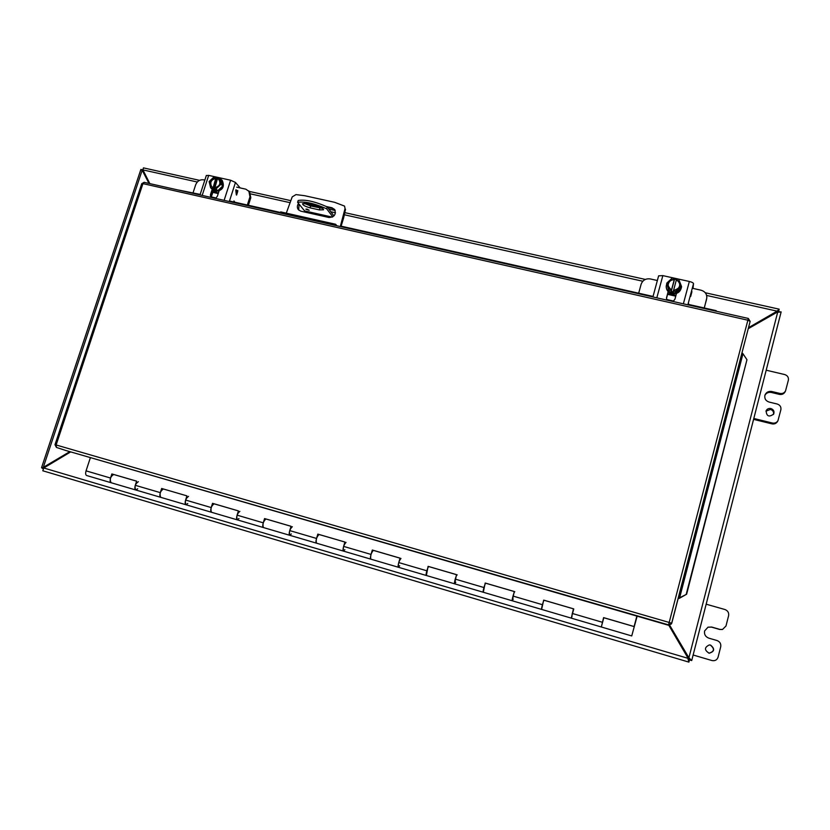 <?xml version="1.0" encoding="UTF-8"?>
<svg xmlns="http://www.w3.org/2000/svg" width="830" height="830" viewBox="0 0 830 830"><rect width="100%" height="100%" fill="white"/><g stroke="black" fill="none" stroke-linecap="round" stroke-linejoin="round"><path stroke-width="1.25" d="M637.098 616.151L631.734 635.936L637.139 616.161M692.282 288.259L701.049 290.21C705.075 291.434 706.984 294.048 706.776 298.043L704.297 307.982M704.203 307.961L706.506 299.63M706.776 298.043L706.621 298.852M638.685 293.208L641.134 284.223C642.711 280.135 645.761 278.372 650.274 278.932L657.36 280.509M688.226 303.427L689.108 304.569M675.745 296.165L667.569 294.339M675.952 295.418L667.766 293.581M236.706 187.155L245.825 189.178L249.664 191.834L250.795 197.748L248.398 205.269M247.34 205.031L249.965 196.835L250.795 197.748M248.824 190.91L249.965 196.835M193.058 192.799L195.693 184.716C197.281 181.023 199.968 179.405 203.734 179.84L204.844 180.079M233.946 200.953L234.849 202.219M212.47 192.29L211.432 195.413M218.228 193.577L212.449 192.28M218.446 192.902L212.667 191.606M326.491 206.556L331.969 207.77L334.635 209.482C336.306 214.431 334.407 217.107 328.95 217.491L300.823 211.183L298.354 209.689C296.953 207.708 297.015 205.643 298.541 203.495M340.321 226.486L345.041 208.569L344.554 206.089L334.635 202.313L304.703 195.714L295.999 194.594L292.212 196.876L286.288 213.154M299.091 204.17L298.655 210.021M334.864 209.814L332.477 208.444L327.591 207.355M345.041 208.569L344.554 206.089M345.529 209.243L343.599 218.083L343.112 217.419M335.33 225.366L335.662 224.276L336.752 225.677M343.599 218.083L340.964 226.632M280.353 212.968L280.696 211.899L335.662 224.276M603.42 618.63L603.669 617.665L634.141 626.567L636.901 616.099M543.588 601.128L543.847 600.183L573.447 608.836L544.107 600.277C543.598 599.903 540.984 609.479 541.606 609.407L543.681 600.121L573.457 608.815L571.289 618.143L573.769 608.95M485.187 584.05L485.446 583.116L514.258 591.531L485.83 583.251C485.062 582.795 482.417 592.247 483.309 592.257L485.197 583.023L514.268 591.52L512.286 600.785C511.519 600.806 514.154 591.292 514.797 591.707M428.156 567.367L428.425 566.444L456.469 574.64M372.452 551.078L372.722 550.166L400.039 558.154M318.035 535.163L318.305 534.261L344.917 542.042L343.62 546.389C342.904 549.066 342.842 550.632 343.454 551.099C342.863 547.779 343.713 544.874 346.027 542.384M264.853 519.611L265.123 518.719L291.05 526.303M212.864 504.401L213.144 503.53L238.407 510.917L237.09 515.15C236.384 517.764 236.436 519.331 237.256 519.85C236.228 516.478 237.1 513.646 239.87 511.363M162.037 489.534L162.306 488.673L186.937 495.873L185.619 500.054C184.914 502.638 185.017 504.204 185.93 504.744C184.706 501.341 185.578 498.55 188.555 496.371M112.32 474.999L112.6 474.148L136.618 481.161L135.28 485.301C134.585 487.853 134.74 489.41 135.747 489.98C134.325 486.556 135.207 483.797 138.382 481.701M603.535 618.205L603.597 617.624L634.099 626.546L636.859 616.088M634.193 626.609L603.794 617.728L601.325 626.982L603.597 617.624M543.702 600.713L543.681 600.121M485.301 583.635L485.83 583.251L485.197 583.023M428.425 566.444L456.479 574.63L454.674 583.832C453.647 583.78 456.313 574.391 457.206 574.879M428.27 566.963L428.923 566.62C427.896 566.091 425.23 575.408 426.381 575.501L428.093 566.34M428.415 566.465L428.934 566.62M372.577 550.684L373.344 550.373L372.317 550.031L400.039 558.134L398.753 562.564C398.037 565.272 397.923 566.838 398.421 567.274C398.058 563.985 398.908 561.038 400.973 558.445M400.029 558.175L373.344 550.373C371.155 552.915 370.294 555.841 370.782 559.14C370.221 558.694 370.305 557.127 371.031 554.43L372.317 550.031M317.828 534.115L344.917 542.032L319.042 534.499C316.604 536.937 315.742 539.822 316.448 543.152C315.784 542.675 315.805 541.108 316.531 538.452L317.828 534.115L319.031 534.499L318.149 534.769M265.123 518.719L291.05 526.282L289.743 530.598C289.027 533.234 289.027 534.8 289.753 535.298C288.933 531.947 289.795 529.084 292.347 526.697M264.967 519.217L265.953 518.989C263.297 521.323 262.425 524.166 263.359 527.527C262.581 527.019 262.56 525.452 263.266 522.827L264.583 518.553M291.04 526.313L265.123 518.74M212.532 503.333L238.407 510.896L214.078 503.82C211.194 506.051 210.322 508.863 211.453 512.255C210.581 511.726 210.498 510.16 211.214 507.566L212.532 503.333L214.067 503.82L212.988 504.018M161.643 488.465L163.344 488.995C160.252 491.132 159.37 493.912 160.698 497.315C159.734 496.765 159.609 495.199 160.315 492.636L161.643 488.465L162.306 488.673M162.151 489.161L163.334 488.995L162.306 488.694M112.6 474.148L136.618 481.151M112.444 474.625L113.71 474.49C110.432 476.545 109.55 479.284 111.064 482.718C110.006 482.137 109.83 480.57 110.535 478.039L111.874 473.92M136.608 481.182L112.59 474.169M137.707 488.787L135.747 489.98L86.652 475.528C85.552 474.936 85.355 473.38 86.05 470.859L90.397 457.61M217.491 178.284L214.161 176.79L209.129 181.531L210.613 187.725L212.376 189.52L217.74 190.724L222.762 185.982L221.268 179.809L219.545 177.973L217.522 178.087C221.683 182.548 220.614 185.847 214.316 187.995L214.14 188.514L215.997 188.929L221.039 184.177L222.762 185.982M217.74 190.724L215.997 188.929M210.613 187.725L213.383 189.084L215.063 189.458L214.14 188.514M221.039 184.177L219.545 177.973M214.887 187.808L217.533 178.45L218.902 179.415C221.029 183.793 219.556 186.605 214.493 187.829L214.316 187.995M212.459 188.14L212.791 187.445L211.494 186.553C209.316 182.164 210.768 179.342 215.852 178.077L216.007 177.195M215.852 178.077L213.103 187.756L211.494 186.553M216.921 178.16L213.383 189.084M212.636 187.622C208.486 183.16 209.554 179.851 215.841 177.713M217.823 178.751L219.037 179.56M211.66 186.698C209.668 182.341 211.162 179.56 216.142 178.377M220.427 178.917L221.786 179.975C224.536 186.532 222.201 190.205 214.773 191.004L210.976 188.099M212.19 189.676L215.198 191.45C222.627 190.651 224.961 186.978 222.212 180.421L221.984 180.193M224.142 200.3L230.616 180.224L208.683 175.389L206.317 175.545M219.016 191.128L217.377 196.202L215.707 198.401M210.581 197.239L210.457 194.645L212.096 189.603M230.616 180.224L235.461 182.444L240.202 187.933M213.04 190.464L211.256 197.395M236.571 195.071L237.473 192.342L236.332 194.811L235.793 190.34L235.99 189.717L237.463 191.294L237.733 190.454L237.722 191.574L237.733 190.475M237.463 191.294L235.99 189.728M236.56 194.044L236.166 190.962L237.214 192.072L236.56 194.044M236.581 194.054L236.197 190.973M676.398 279.669L672.331 277.936L666.749 283.144L669.001 291.631L675.496 293.083L681.067 287.886L678.847 279.368L676.606 278.88L676.45 279.461C681.793 284.534 680.808 288.207 673.483 290.479L673.327 291.06L675.568 291.558L681.171 286.34M675.496 293.083L675.568 291.558M669.001 291.631L669.053 290.106L671.294 290.604L671.263 291.413L673.296 291.859L673.327 291.06M666.749 283.144L669.053 290.106M673.618 290.261L676.367 279.835C678.618 280.893 679.739 282.625 679.729 285.032C679.168 288.352 677.114 290.095 673.555 290.272L673.483 290.479M674.541 279.077L676.367 279.835M674.334 279.378L671.522 289.826C669.333 288.788 668.212 287.107 668.16 284.794C668.638 281.391 670.692 279.586 674.334 279.378L674.572 278.424M671.294 290.604L671.522 289.826C669.333 288.778 668.212 287.107 668.16 284.794M674.531 279.264L671.263 291.413M671.449 290.023C666.116 284.949 667.102 281.277 674.417 279.005M676.357 280.094C678.556 281.131 679.677 282.812 679.718 285.157M668.16 284.929C668.7 281.588 670.754 279.835 674.323 279.648M679.459 281.204L681.565 286.599C680.527 291.61 677.332 293.862 671.978 293.353C668.306 292.274 666.386 289.919 666.21 286.288L666.729 283.798M667.413 282.522L669.955 280.156M666.21 286.485L666.2 286.672C666.376 290.303 668.295 292.648 671.968 293.727C677.311 294.235 680.507 291.994 681.534 286.983L681.544 286.786M683.37 303.811L689.346 281.474L662.838 275.622L658.626 275.84L652.909 296.943L658.626 275.84M676.481 293.447L674.966 299.091L673.161 301.508M666.967 300.118L666.469 298.126L668.119 291.569M689.346 281.474C691.94 282.127 693.32 282.854 693.507 283.652L693.009 288.415M668.275 291.724L666.48 298.52M690.674 296.466L691.919 291.735M691.722 292.502L691.795 291.33M690.871 295.563L691.577 292.419L690.871 295.563M690.902 295.563L691.577 292.419M572.036 616.431L571.289 618.143L631.734 635.936M513.21 599.136L512.286 600.785L571.289 618.143M455.774 582.255L454.674 583.832L512.286 600.785M399.676 565.77L398.421 567.274L454.674 583.832M344.865 549.668L343.454 551.099L370.771 559.14M291.309 533.929L289.753 535.298L343.454 551.099M238.957 518.543L237.256 519.85L289.753 535.298M187.767 503.499L185.93 504.744L237.256 519.85M779.412 394.385C781.933 394.81 783.821 393.98 785.056 391.895L785.533 390.94C784.288 393.036 782.4 393.866 779.878 393.43L771.827 391.511L771.402 392.466L779.412 394.385L779.878 393.43M764.949 395.184C766.422 392.881 768.57 391.978 771.402 392.466M771.921 423.85C774.39 424.296 776.258 423.508 777.523 421.474L777.969 420.634C776.704 422.667 774.826 423.466 772.346 423.02L771.921 423.85L753.578 419.368M765.955 411.182L770.468 409.429C772.979 410.331 773.975 412.012 773.436 414.481M785.533 390.94L788.365 380.202C788.77 377.391 787.535 375.502 784.682 374.548L766.194 370.201M777.969 420.634L780.874 409.74C781.279 406.908 780.044 404.999 777.181 404.013L769.13 402.073C765.81 400.942 764.389 398.732 764.876 395.454L765.125 394.707C766.505 392.082 768.736 391.013 771.827 391.511M753.806 418.476L772.346 423.02M770.894 408.536C773.633 409.584 774.556 411.421 773.685 414.056C769.016 417.438 766.495 416.328 766.132 410.726C767.138 408.91 768.725 408.173 770.894 408.536M708.042 627.158L711.486 627.117L719.62 629.451L722.287 629.503M709.318 644.931L710.594 645.097C715.076 648.894 714.589 651.602 709.142 653.22C704.214 650.118 704.276 647.359 709.318 644.931L710.387 645.097C714.858 648.873 714.371 651.571 708.945 653.189L708.903 653.179M693.133 655.005L712.016 660.566C715.035 661.105 717.047 659.975 718.075 657.173L720.72 646.757C721.156 643.758 719.921 641.683 717.016 640.532L708.851 638.166C705.49 636.828 704.068 634.431 704.587 630.966L708 627.179L711.694 627.044L719.849 629.399L722.525 629.451L725.98 626.028L728.605 615.673C729.041 612.696 727.806 610.641 724.912 609.511L706.164 604.188M310.046 207.832C305.284 206.525 302.784 205.145 302.525 203.692L306.644 203.568L316.043 205.664C320.805 206.971 323.316 208.34 323.555 209.782L319.363 209.907L310.046 207.832L310.638 205.965L322.642 208.382M307.038 209.129L309.165 210.291L305.865 209.16L307.038 209.129M332.799 216.838L326.678 208.807C314.331 203.36 304.641 201.202 297.607 202.344L304.61 210.913L332.28 217.107M304.019 203.236L310.638 205.965M333.94 215.945L327.259 206.919L326.678 208.807M304.631 212.044L304.61 210.913M327.259 206.919C314.923 201.462 305.233 199.314 298.188 200.476L297.607 202.344M149.794 183.544L142.936 169.901L197.291 182.009M748.37 328.213L776.237 312.298L777.119 311.146L748.504 327.684M668.845 625.332L687.582 657.402L688.89 662.112L689.46 659.923L687.946 658.408M706.641 295.449L777.119 311.146L779.152 309.175L778.509 311.987M43.44 468.462L44.332 467.415L41.541 467.726L140.861 169.465L142.936 169.776M140.861 169.465L142.905 171.115L142.916 169.818L142.698 170.544M41.541 467.726L43.222 468.846M776.911 311.727L781.144 311.904L691.712 660.545L688.859 657.713L689.481 659.86M748.245 328.701L776.859 312.36L781.144 311.904L691.701 660.576L689.46 659.923M687.904 658.294L43.762 467.996L42.797 470.786L688.879 662.112L42.797 470.786M142.905 171.115L149.421 183.461M199.553 180.359L143.424 167.878L142.936 169.901M669.706 625.301L688.859 657.713M43.762 467.996L70.695 451.894M143.341 171.644L142.127 170.399L43.367 467.134L44.945 467.124M148.954 183.347L142.563 170.928M44.083 466.875L69.834 451.645M776.444 311.727L776.237 312.298M688.226 656.997L688.91 657.744L777.72 312.059M669.737 625.291L688.288 657.018M671.439 623.921L668.461 625.249L65.466 450.379M741.999 352.729L742.975 353.746L679.625 597.797L686.628 594.218L679.158 598.451L678.255 598.181M678.286 598.077L679.625 597.797M686.628 594.218L746.959 359.722L686.286 594.01M746.959 359.722L742.975 353.746M716.56 311.292L716.166 310.659L687.987 304.309M178.761 190.07L200.186 194.407M211.194 196.886L216.194 198.017M229.485 201.016L280.499 212.501M341.109 226.165L653.034 296.435M666.687 299.516L673.711 301.093M332.477 208.444L331.969 207.77M572.202 613.432L602.352 622.272M86.05 470.859L110.535 478.039M135.28 485.301L160.315 492.636M185.619 500.054L211.214 507.566M237.09 515.15L263.266 522.827M289.743 530.598L316.531 538.452M343.62 546.389L371.031 554.43M398.753 562.564L426.817 570.791M455.203 579.112L483.932 587.536M513.002 596.065L542.426 604.697M208.683 175.389L202.198 195.351M229.339 201.472L235.461 182.444M211.38 195.569L210.457 194.645M662.838 275.622L656.821 297.825M687.852 304.828L693.507 283.652M666.583 297.991L666.594 297.202M319.944 208.04L319.363 209.907M250.857 193.94L289.857 202.624M298.779 204.616L299.609 204.803M330.942 211.775L335.486 212.791M344.326 214.763L642.814 281.235M684.719 652.505L684.999 651.457M685.705 652.681L685.435 653.729M778.301 311.26L778.945 311.458M671.501 623.828L750.144 321.376L671.761 623.195L668.638 624.917L65.518 450.4M668.461 625.249L747.872 320.204L142.947 183.627L56.129 444.984L671.761 623.195M65.58 450.41L56.482 447.443L56.129 444.984L54.988 444.683L56.419 447.422M748.287 318.533L747.872 320.204L750.144 321.376L748.318 318.45L144.493 182.424M54.998 444.673L141.754 183.627L142.947 183.627L144.202 182.278L141.733 183.679M211.941 195.112L212.833 192.373M135.747 489.98L185.93 504.744M214.451 187.819C217.087 187.02 222.035 186.563 218.902 179.415M200.03 194.863L206.348 175.452M673.555 290.261C677.114 290.085 679.168 288.342 679.729 285.032M398.421 567.274L370.782 559.14M456.469 574.661L428.923 566.62M780.75 311.956L780.065 311.956M249.28 191.408L290.687 200.611M304.797 203.744L320.805 207.303M328.919 209.108L335.206 210.498M344.792 212.636L645.346 279.43M705.261 292.751L779.152 309.165"/></g></svg>

